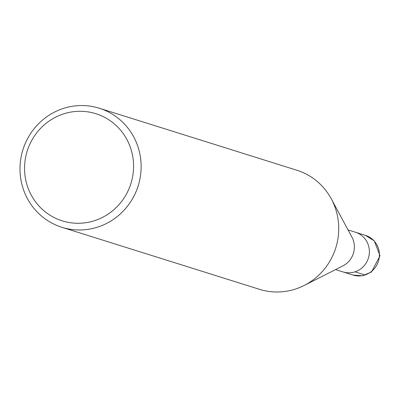 <?xml version="1.0" encoding="UTF-8"?>
<svg xmlns="http://www.w3.org/2000/svg" width="400" height="400" viewBox="0 0 400 400"><rect width="100%" height="100%" fill="white"/><g stroke="black" fill="none" stroke-linecap="round" stroke-linejoin="round"><path stroke-width="0.6" d="M99.255 108.215L296.855 170.24A62.4 60.385 107.4 0 1 331.28 198.845A62.4 60.385 107.4 0 1 304.14 285.48A62.4 60.385 107.4 0 1 259.475 289.315L61.88 227.29A62.4 60.385 107.4 0 1 20 168.19A62.4 60.385 107.4 0 1 63.23 108.475A62.4 60.385 107.4 0 1 99.255 108.215A62.4 60.385 107.4 0 1 138.18 185.84A62.4 60.385 107.4 0 1 61.875 227.29M331.27 198.83L351.895 237.05A20.8 20.13 107.4 0 1 342.855 265.93M63.465 113.935A56.16 54.35 107.4 0 1 132.1 179.21A56.16 54.35 107.4 0 1 41.63 208.705A56.16 54.35 107.4 0 1 63.465 113.935M348.045 229.91L365.435 235.37A20.8 20.13 107.4 0 1 378.41 261.245A20.8 20.13 107.4 0 1 352.975 275.06L342.975 271.92A20.8 20.13 107.4 0 0 368.405 258.105A20.8 20.13 107.4 0 0 355.43 232.23A20.8 20.13 107.4 0 1 368.405 258.105A20.8 20.13 107.4 0 1 342.97 271.92L335.585 269.6M354.98 271.835L364.985 274.975M304.06 285.52L342.825 265.945M365.435 235.37L374.295 240.895L380 255.785L371.495 272L362.46 275.76L352.98 275.06"/></g></svg>
